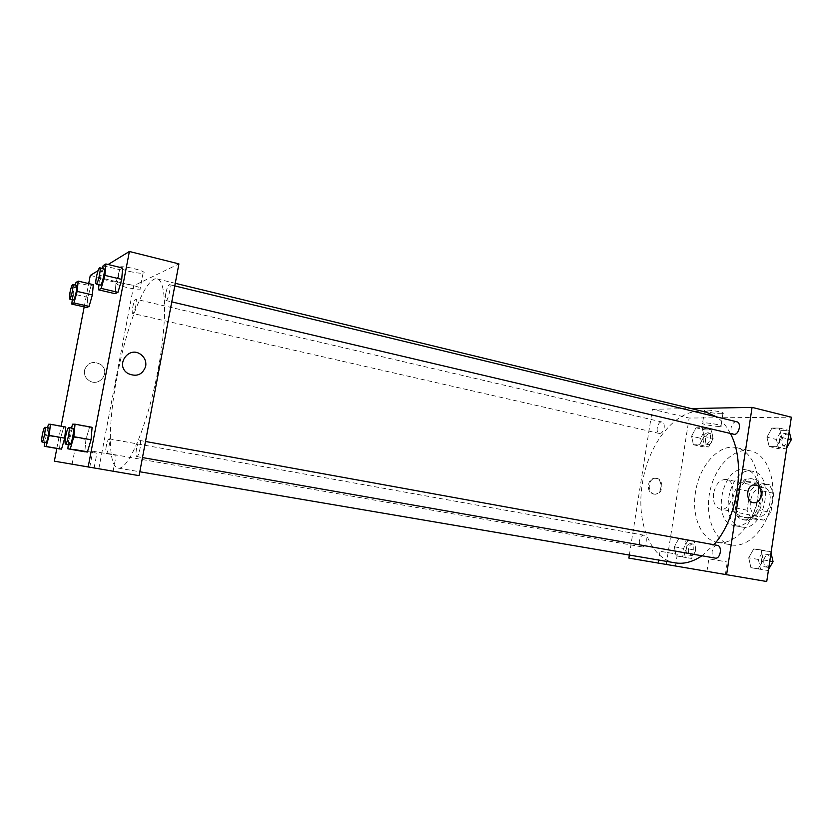 <?xml version="1.0" encoding="UTF-8"?>
<svg xmlns="http://www.w3.org/2000/svg" width="833" height="833" viewBox="0 0 833 833"><rect width="100%" height="100%" fill="white"/><g stroke="black" fill="none" stroke-linecap="round" stroke-linejoin="round"><path stroke-width="0.62" stroke-dasharray="4.17 3.12" d="M713.558 493.459C712.725 501.987 714.953 507.182 720.243 509.046C732.217 512.253 738.611 481.245 726.345 479.454C719.983 479.256 715.714 483.931 713.558 493.459M750.418 501.039C749.638 509.432 751.97 514.565 757.405 516.439C769.682 519.688 775.96 489.231 763.403 487.357C756.885 487.118 752.553 491.678 750.418 501.039M756.52 483.89L769.369 484.723L773.763 493.313L770.889 512.462L764.038 520.136L751.241 518.803L747.066 510.212L749.898 491.553L756.52 483.89L745.139 481.453L757.895 482.255L769.369 484.723M764.038 520.136L752.511 517.855L739.808 516.554L751.241 518.803M747.066 510.212L735.685 507.922L738.538 489.169L749.898 491.553M735.685 507.922L739.808 516.554M752.511 517.855L759.332 510.129L770.889 512.462M757.895 482.255L762.237 490.876L759.332 510.129M745.139 481.453L738.538 489.169M745.67 520.146L744.869 520.031C727.167 517.428 736.018 474.487 753.313 479.1C770.244 481.536 762.518 523.124 745.67 520.146M743.359 519.698C760.185 522.666 767.922 481.037 751.012 478.6C741.932 478.277 735.903 484.712 732.915 497.915C731.78 509.734 734.998 516.96 742.557 519.573L743.359 519.698M762.237 490.876L773.763 493.313M742.234 527.091L741.297 526.945C717.234 523.416 729.26 465.064 752.761 471.332C775.731 474.654 765.058 531.371 742.234 527.091M735.258 525.748L734.331 525.602C710.372 522.093 722.44 463.565 745.837 469.812C768.703 473.102 757.978 530.007 735.258 525.748M732.322 545.063L731.384 544.917C714.266 541.825 704.603 516.387 709.883 491.48C714.891 466.522 733.831 446.977 750.762 450.913C766.485 454.214 776.523 478.329 771.514 503.424C766.704 528.549 748.232 547.52 732.322 545.063M718.202 542.481C733.956 544.907 752.334 525.758 757.176 500.466C762.226 475.206 752.355 450.965 736.778 447.706C719.202 443.177 699.168 465.709 695.482 492.313C691.473 516.221 701.157 539.722 717.265 542.325L718.202 542.481M766.735 581.517L666.275 564.42L689.099 418.041L791.35 417.208M686.663 548.614L682.217 556.808L676.084 555.84L674.376 546.802L678.749 538.67L684.893 539.513L686.663 548.614L682.217 556.808L676.084 555.84L674.376 546.802L678.749 538.67L684.893 539.513L686.663 548.614L695.919 550.259L691.463 558.412L685.278 557.444L683.549 548.437L687.933 540.336L694.118 541.19L695.919 550.259M748.711 557.756L753.74 548.926L761.05 549.926L763.32 559.911L758.207 568.814L750.908 567.658L748.711 557.756L753.74 548.926L761.05 549.926L763.32 559.911L758.207 568.814L750.908 567.658L748.711 557.756L758.363 559.474L763.392 550.696L770.754 551.706L771.025 552.893M766.922 437.221L771.972 428.047L779.376 428.068L781.718 437.419L776.575 446.686L769.182 446.509L766.922 437.221L771.972 428.047L779.376 428.068L781.718 437.419L776.575 446.686L769.182 446.509L766.922 437.221L776.418 439.48L781.479 430.359L788.924 430.401L789.205 431.515M691.588 436.211L695.982 427.787L702.219 427.808L704.041 436.377L699.564 444.874L693.348 444.728L691.588 436.211L695.982 427.787L702.219 427.808L704.041 436.377L699.564 444.874L693.348 444.728L691.588 436.211L700.626 438.293L705.03 429.901L711.299 429.943L713.163 438.491L708.675 446.946L702.417 446.78L700.626 438.293M721.128 413.709L722.919 413.522C726.782 412.606 707.509 409.17 704.572 410.263C701.355 411.013 715.162 413.876 721.128 413.709M629.352 555.059L652.406 409.295L689.099 418.041M652.406 409.295L691.192 408.555M719.171 426.413C713.215 426.486 699.397 423.664 702.594 423.018C705.52 422.05 724.804 425.476 720.962 426.267L719.171 426.413M653.499 494.052L654.582 494.156C663.078 494.458 663.12 477.538 654.613 478.309C647.054 478.246 646.002 492.99 653.499 494.052M628.863 558.1L666.275 564.42M654.353 494.125C646.856 493.063 647.907 478.298 655.477 478.361C663.984 477.59 663.943 494.531 655.446 494.229L654.353 494.125M708.696 571.688L725.387 574.499L708.696 571.688M659.653 563.337L675.501 566.013L659.653 563.337M710.622 559.141L727.292 562.004L710.622 559.141M661.496 551.508L677.333 554.226L661.496 551.508M664.182 427.756C664.526 424.601 663.818 422.695 662.058 422.029C657.81 420.759 654.957 432.733 659.33 433.452C661.673 433.504 663.297 431.598 664.182 427.756M717.359 545.365C714.766 545.323 713.048 547.25 712.184 551.134C711.83 554.986 712.85 557.308 715.235 558.11M639.4 540.523C639.046 544.043 639.869 546.156 641.868 546.854C646.221 547.916 648.272 535.692 643.836 535.192C641.66 535.182 640.181 536.962 639.4 540.523M736.809 421.79C733.977 421.675 732.061 423.737 731.062 427.985C730.718 431.379 731.582 433.462 733.665 434.232M706.29 412.22C679.041 405.005 648.355 441.5 642.378 483.494C635.933 521.312 650.136 559.026 675.23 562.858M701.917 555.778L713.912 544.74M730.343 433.441C726.605 426.204 722.024 420.696 716.567 416.896M117.068 376.589C108.03 423.049 107.78 466.73 118.151 468.084C127.72 470.624 145.89 429.505 156.573 377.391C167.371 325.307 166.944 280.357 157.156 278.909C146.014 275.64 126.595 325.224 117.068 376.589M135.821 305.701C134.79 310.501 133.759 313.083 132.739 313.447C130.948 313.385 134.165 298.485 135.821 299.214C136.487 299.693 136.487 301.848 135.821 305.701M136.56 448.362C135.758 453.173 135.821 455.911 136.758 456.567C138.892 457.359 142.162 440.438 139.871 440.449C138.715 440.782 137.612 443.416 136.56 448.362M106.291 445.905C105.552 450.226 105.552 452.673 106.301 453.235C107.998 453.912 110.935 438.762 109.092 438.814C108.155 439.126 107.218 441.49 106.291 445.905M165.798 293.362C165.069 297.589 165.121 299.974 165.944 300.526C167.995 301.431 171.692 284.751 169.463 284.636C168.183 285.042 166.964 287.958 165.798 293.362M54.364 461.17L139.08 475.653M98.835 468.667L133.697 285.771L178.918 263.884M103.75 469.656L89.1 467.178L103.75 469.656M81.186 465.73L94.108 467.917L81.186 465.73M87.788 297.329L86.83 307.502L87.788 297.329L90.984 285.979L87.788 297.329L72.846 293.893L75.282 285.084M93.296 284.667L90.984 285.979L93.296 284.667M116.016 282.418L115.121 293.695L116.016 282.418L119.723 269.673L116.016 282.418L99.502 278.493L102.365 268.413M122.607 268.039L119.723 269.673L122.607 268.039M85.914 439.449L84.831 451.778L85.914 439.449L89.527 427.287L85.914 439.449L69.056 436.44L71.492 428.027M92.109 427.308L89.527 427.287L92.109 427.308M56.831 448.446L61.132 426.194M84.195 306.908L88.704 283.595M98.065 270.663L101.907 268.309M102.501 267.945L108.123 264.509M60.622 437.898L59.518 448.914L60.622 437.898L63.745 427.027L60.622 437.898L45.409 435.201L47.512 427.714M65.807 427.048L63.745 427.027L65.807 427.048M92.171 451.101L116.131 455.318L92.171 451.101M74.46 449.216L96.93 453.152L74.46 449.216M129.219 271.381C135.623 272.87 140.246 273.443 143.078 273.13C149.513 272.235 125.7 265.675 120.306 266.883C118.192 267.757 121.16 269.257 129.219 271.381M90.276 275.431L133.697 285.771M84.456 370.227C83.852 374.548 85.393 377.995 89.058 380.577C99.439 387.751 111.018 371.81 100.783 364.552C93.077 360.554 87.632 362.449 84.456 370.227C87.632 362.449 93.077 360.554 100.783 364.552C111.018 371.81 99.439 387.751 89.058 380.577C85.393 377.995 83.852 374.548 84.456 370.227M126.179 287.333C118.099 285.261 115.11 283.834 117.203 283.064C122.566 282.012 146.452 288.385 140.038 289.113C137.206 289.374 132.593 288.78 126.179 287.333M72.263 299.672L72.846 293.893M76.553 285.386C75.72 285.823 74.783 288.489 73.741 293.372L73.429 299.932M76.011 282.47L90.984 285.979M98.95 284.74L99.502 278.493M103.948 268.799C102.917 269.288 101.803 272.297 100.616 277.837C99.845 282.158 99.773 284.574 100.408 285.084M103.157 265.644L119.723 269.673M44.628 442.458L45.409 435.201M48.762 427.933C48.002 428.287 47.148 430.723 46.211 435.243C45.419 439.647 45.294 442.125 45.857 442.677M48.491 424.257L63.745 427.027M68.275 444.541L69.056 436.44M73.054 428.308C72.117 428.693 71.117 431.421 70.055 436.492C69.181 441.407 69.108 444.187 69.816 444.812M72.606 424.184L89.527 427.287M703.239 438.335C702.917 441.417 703.677 443.302 705.52 443.979C709.903 445.28 712.725 433.556 708.206 432.806C705.77 432.723 704.114 434.566 703.239 438.335M704.041 436.377L713.163 438.491M699.564 444.874L708.675 446.946M693.348 444.728L702.417 446.78M695.982 427.787L705.03 429.901M702.219 427.808L711.299 429.943M705.489 438.845C705.176 441.927 705.936 443.812 707.779 444.499C712.173 445.79 714.985 434.087 710.466 433.327C708.029 433.243 706.374 435.086 705.489 438.845M786.769 447.821L786.144 448.925L778.709 448.737L776.418 439.48M779.521 439.532C779.209 442.844 780.125 444.895 782.281 445.676C787.466 447.227 790.725 434.503 785.384 433.535C782.458 433.379 780.511 435.378 779.521 439.532M781.718 437.419L788.091 438.949M776.575 446.686L786.144 448.925M769.182 446.509L778.709 448.737M771.972 428.047L781.479 430.359M779.376 428.068L788.924 430.401M790.09 441.886C791.131 437.835 790.35 435.243 787.747 434.108C784.832 433.951 782.874 435.951 781.895 440.095C781.573 443.406 782.489 445.457 784.655 446.238L788.601 444.541M686.132 548.812C685.809 552.269 686.684 554.351 688.756 555.059C693.264 556.142 695.253 544.168 690.661 543.637C688.412 543.605 686.902 545.334 686.132 548.812M682.217 556.808L691.463 558.412M676.084 555.84L685.278 557.444M674.376 546.802L683.549 548.437M678.749 538.67L687.933 540.336M684.893 539.513L694.118 541.19M688.412 549.218C688.089 552.664 688.974 554.747 691.046 555.455C695.565 556.538 697.554 544.574 692.941 544.043C690.692 544.011 689.183 545.74 688.412 549.218M768.547 569.439L767.932 570.501L760.591 569.345L758.363 559.474M761.435 559.932C761.112 563.691 762.185 565.982 764.663 566.784C770.025 568.054 772.16 554.997 766.704 554.33C764.028 554.257 762.278 556.132 761.435 559.932M763.32 559.911L769.807 561.067M758.207 568.814L767.932 570.501M750.908 567.658L760.591 569.345M753.74 548.926L763.392 550.696M761.05 549.926L770.754 551.706M763.83 560.359C763.517 564.118 764.59 566.398 767.068 567.211C772.441 568.47 774.575 555.434 769.109 554.768C766.433 554.695 764.673 556.559 763.83 560.359M763.403 487.357L726.345 479.454M757.405 516.439L720.243 509.046M742.557 519.573L744.869 520.031M751.012 478.6L753.313 479.1M734.331 525.602L741.297 526.945M745.837 469.812L752.761 471.332M717.265 542.325L731.384 544.917M736.778 447.706L750.762 450.913M704.572 410.263L702.594 423.018M722.919 413.522L720.962 426.267M654.582 494.156L655.446 494.229M654.613 478.309L655.477 478.361M725.387 574.499L727.292 562.004M706.936 571.386L708.852 558.87M675.501 566.013L677.333 554.226M658.195 563.087L660.038 551.29M118.151 468.084L139.809 471.77M157.156 278.909L175.263 283.303M662.058 422.029L135.821 299.214M659.33 433.452L132.739 313.447M136.758 456.567L142.474 457.567M139.871 440.449L145.504 441.469M106.301 453.235L641.868 546.854M109.092 438.814L643.836 535.192M165.944 300.526L171.765 301.89M169.463 284.636L174.774 285.917M113.111 471.218L116.131 455.318M89.745 467.282L92.827 451.194M94.108 467.917L96.93 453.152M72.107 464.21L74.98 449.279M120.306 266.883L117.203 283.064M143.078 273.13L140.038 289.113M705.52 443.979L707.779 444.499M708.206 432.806L710.466 433.327M782.281 445.676L784.655 446.238M785.384 433.535L787.747 434.108M688.756 555.059L691.046 555.455M690.661 543.637L692.941 544.043M764.663 566.784L767.068 567.211M766.704 554.33L769.109 554.768"/><path stroke-width="1.25" d="M691.192 408.555L752.074 407.379L791.35 417.208L766.735 581.517L628.863 558.1L629.352 555.059M755.791 485.014C763.934 486.295 762.518 503.07 754.292 502.705C745.473 503.257 745.525 484.921 754.354 484.9L755.791 485.014L754.354 484.9C745.525 484.921 745.462 503.257 754.292 502.705C762.518 503.07 763.923 486.295 755.791 485.014M752.074 407.379L726.595 574.749M142.474 457.567L715.235 558.11C720.43 559.349 722.648 546 717.359 545.365L145.504 441.469M171.765 301.89L733.665 434.232C738.684 435.742 741.984 422.706 736.809 421.79L174.774 285.917M139.809 471.77L675.23 562.858C683.935 564.305 692.827 561.942 701.917 555.778M713.912 544.74C738.132 517.824 746.181 462.242 730.343 433.441M716.567 416.896L706.29 412.22L175.263 283.303M108.123 264.509L129.386 251.483L178.918 263.884L139.08 475.653L54.364 461.17L56.831 448.446M92.359 294.913L93.296 284.667L92.359 294.913L89.1 306.398L92.359 294.913L77.157 291.404L73.95 302.962L71.815 304.107L72.263 299.672M86.83 307.502L89.1 306.398L86.83 307.502L71.815 304.107M121.733 279.399L122.607 268.039L121.733 279.399L117.963 292.321L121.733 279.399L104.896 275.369L101.168 288.385L98.492 289.811L98.95 284.74M115.121 293.695L117.963 292.321L115.121 293.695L98.492 289.811M91.047 439.762L92.109 427.308L91.047 439.762L87.371 452.059L91.047 439.762L73.845 436.69L70.232 449.081L67.858 448.82L68.275 444.541M84.831 451.778L67.858 448.82M61.132 426.194L84.195 306.908M88.704 283.595L90.276 275.431L98.065 270.663M129.386 251.483L88.152 467.074M101.907 268.309L102.501 267.945M64.714 438.148L65.807 427.048L64.714 438.148L61.538 449.143L64.714 438.148L49.23 435.399L46.107 446.467L44.211 446.259L44.628 442.458M59.518 448.914L44.211 446.259M145.702 366.291C142.505 374.84 136.591 377.245 127.949 373.496C114.308 365.239 129.282 344.695 141.36 354.931C144.921 357.982 146.369 361.761 145.702 366.291C146.369 361.761 144.921 357.982 141.36 354.931C129.282 344.695 114.308 365.239 127.949 373.496C136.591 377.245 142.505 374.84 145.702 366.291M75.282 285.084L76.011 282.47L78.187 281.117L77.157 291.404M69.639 299.068L73.429 299.932C74.699 300.609 77.969 285.323 76.553 285.386L72.763 284.501C71.94 284.938 71.013 287.604 69.972 292.508L69.639 299.068C70.878 299.745 74.158 284.438 72.763 284.501M73.95 302.962L89.1 306.398M78.187 281.117L93.296 284.667M102.365 268.413L103.157 265.644L105.874 263.957L104.896 275.369M96.201 284.095L100.408 285.084C101.99 285.906 105.718 268.799 103.948 268.799L99.752 267.789C98.731 268.278 97.628 271.298 96.441 276.848C95.66 281.169 95.587 283.584 96.201 284.095C97.763 284.907 101.491 267.768 99.752 267.789M101.168 288.385L117.963 292.321M105.874 263.957L122.607 268.039M47.512 427.714L48.491 424.257L50.417 424.247L49.23 435.399M41.994 442L45.857 442.677C47.169 443.291 50.219 427.808 48.762 427.933L44.899 427.246C44.159 427.6 43.306 430.036 42.358 434.566C41.567 438.97 41.442 441.448 41.994 442C43.274 442.604 46.325 427.11 44.899 427.246M46.107 446.467L61.538 449.143M50.417 424.247L65.807 427.048M71.492 428.027L72.606 424.184L75.032 424.184L73.845 436.69M65.526 444.062L69.816 444.812C71.471 445.54 74.866 428.204 73.054 428.308L68.764 427.537C67.848 427.912 66.848 430.651 65.786 435.721C64.912 440.657 64.828 443.437 65.526 444.062C67.15 444.78 70.555 427.412 68.764 427.537M70.232 449.081L87.371 452.059M75.032 424.184L92.109 427.308M789.205 431.515L791.298 439.72L786.769 447.821M788.091 438.949L791.298 439.72M788.601 444.541L790.09 441.886M771.025 552.893L773.055 561.65L768.547 569.439M769.807 561.067L773.055 561.65"/></g></svg>
